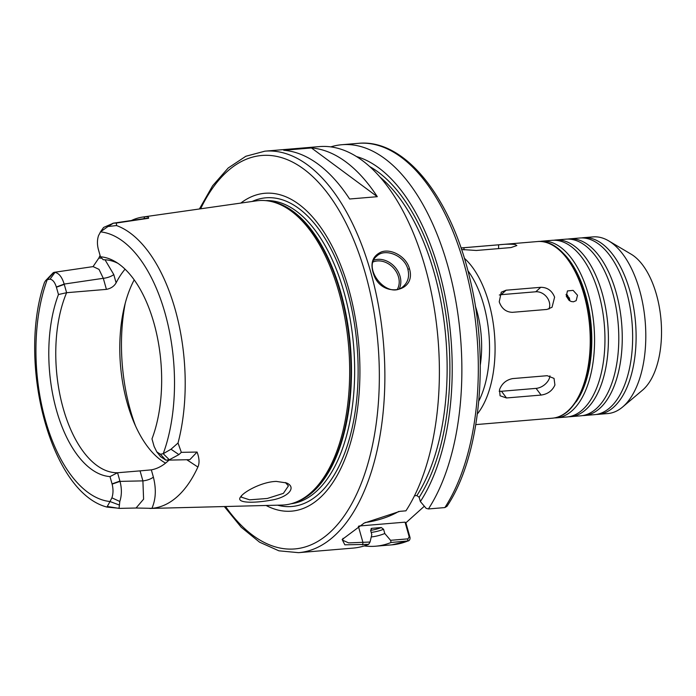 <?xml version="1.0" encoding="UTF-8"?>
<svg xmlns="http://www.w3.org/2000/svg" width="696" height="696" viewBox="0 0 696 696"><rect width="100%" height="100%" fill="white"/><g stroke="black" fill="none" stroke-linecap="round" stroke-linejoin="round"><path stroke-width="1.04" d="M424.342 506.227L405.89 522.809L410.005 537.442L409.187 536.79L407.995 538.852L390.569 540.313L391.091 542.48A201.448 102.094 85.2 0 1 375.562 546.212A201.448 102.094 85.2 0 1 364.217 545.925M311.451 147.952A201.448 102.094 85.2 0 1 377.293 196.69L349.61 199.004A201.448 102.094 -94.8 0 0 283.759 150.275L311.451 147.952L377.293 196.69M136.051 508.019L151.911 508.341C155.869 499.345 156.356 488.931 153.372 477.099A8.056 2.488 -15.8 0 1 142.898 480.875L143.594 499.171L136.051 508.019M153.372 477.099L151.328 469.861L140.061 470.87L142.898 480.875L120.008 481.388L117.563 472.749A106.766 54.114 85.2 0 1 63.275 408.622A106.766 54.114 85.2 0 1 66.616 292.703L64.171 284.072C62.057 277.112 58.995 273.215 54.993 272.397L53.174 272.797M189.86 459.647L197.072 452.052C199.378 458.229 199.648 463.232 197.873 467.051A145.046 73.506 85.2 0 1 151.911 508.341M151.328 469.861A106.766 54.114 -94.8 0 0 168.963 460.117M106.418 289.371C110.873 288.492 114.109 286.317 116.119 282.828L113.77 274.529A8.056 2.488 -15.8 0 1 103.295 278.304L106.418 289.371L66.616 292.703L58.473 294.521L56.341 287.004L64.171 284.072L103.295 278.304L99.006 269.369L93.125 266.603L53.923 272.362L47.224 279.688L50.025 279.157C52.731 279.644 54.836 282.263 56.341 287.004M101.825 258.233L98.858 258.051L93.055 266.603M125.071 269.187A106.766 54.114 -94.8 0 0 116.119 282.828M98.858 258.042A146.056 74.02 85.2 0 1 100.076 255.467M131.387 220.519A146.056 74.02 85.2 0 1 142.784 217.048A146.056 74.02 85.2 0 1 144.733 216.83L143.924 218.674M146.856 218.248L148.596 218.266C148.779 216.987 147.491 216.508 144.733 216.83M119.077 508.271L107.019 507.088C50.077 492.377 17.052 361.607 44.492 282.419L45.518 280.749L47.224 279.688A135.363 68.599 85.2 0 0 45.458 420.401A135.363 68.599 85.2 0 0 110.003 501.529L107.271 506.479L119.042 508.385L119.816 501.468C121.826 495.248 121.887 488.557 120.008 481.388L112.117 484.12C113.361 489.088 113.291 493.664 111.899 497.84L110.003 501.529L119.086 504.931M140.061 470.87L117.563 472.749L109.994 476.595A110.255 55.88 85.2 0 1 56.541 410.44A110.255 55.88 85.2 0 1 58.473 294.521M109.994 476.595L112.117 484.12M156.783 451.878L160.619 456.715L165.822 460.134L169.346 459.769L178.907 454.601L181.325 452.348L178.037 443.004L171.007 449.225L163.221 453.714L160.428 454.244L156.783 451.878L154.103 446.397L151.98 438.88A110.255 55.88 85.2 0 0 115.466 261.766A110.255 55.88 85.2 0 0 100.459 256.798L98.327 249.281C97.083 244.313 97.153 239.737 98.545 235.561L100.946 231.168M178.907 454.601L171.007 449.225M197.072 452.052L181.325 452.348M100.459 256.798L103.269 259.773A106.766 54.114 85.2 0 1 117.911 263.323M169.346 459.769L163.221 453.714A135.363 68.599 85.2 0 0 164.995 313A135.363 68.599 85.2 0 0 100.45 231.872L107.984 226.513L116.51 225.556L116.432 223.025L112.996 223.225L147.047 218.213M107.984 226.513L113.422 223.172L103.608 227.444L100.146 232.377M116.432 223.025L148.596 218.266M142.784 217.048L256.485 200.848A152.711 77.395 85.2 0 1 271.057 201.475A152.711 77.395 85.2 0 1 338.926 292.19A152.711 77.395 85.2 0 1 296.226 502.033A152.711 77.395 85.2 0 1 281.967 505.07L149.84 508.454M276.364 481.415C262.392 481.641 243.913 491.62 240.659 496.857C235.413 503.025 252.718 503.46 270.814 500.224C288.222 497.588 297.131 487.278 286.447 482.928L276.364 481.415M165.578 463.127A106.766 54.114 85.2 0 1 127.29 403.254A106.766 54.114 85.2 0 1 134.206 279.862M368.61 544.368A201.448 102.094 85.2 0 1 353.081 548.1L298.558 552.668A201.448 102.094 85.2 0 0 333.915 536.268A201.448 102.094 85.2 0 0 370.698 271.997A201.448 102.094 85.2 0 0 264.932 151.162L319.455 146.595A201.448 102.094 85.2 0 1 428.997 281.967A201.448 102.094 85.2 0 1 405.933 510.829L399.869 511.342L364.156 523.079L342.162 539.513L344.851 544.82L368.61 544.368L370.046 542.036L348.609 542.889L342.789 540.279L343.015 538.339M409.457 268.752C406.481 256.606 390.978 248.176 381.234 252.004C372.369 256.084 369.88 263.636 373.787 274.676C381.86 298.514 416.774 292.381 409.457 268.752L407.891 269.317C409.553 276.173 408.16 281.741 403.715 286.03C388.22 301.342 361.407 268.09 376.797 256.076C385.114 247.715 404.602 255.632 407.891 269.317M390.569 540.313L384.784 533.519A191.87 97.24 85.2 0 1 371.255 536.947M391.091 542.48L408.387 540.905L392.005 544.837A201.448 102.094 85.2 0 1 392.005 544.837A201.448 102.094 85.2 0 0 407.543 541.105C409.387 540.827 410.205 539.609 410.005 537.442M384.784 533.519L383.583 529.282L381.321 527.542L371.803 528.334L370.611 530.369L371.803 534.606L370.046 542.036M371.072 528.612A185.336 93.925 85.2 0 0 371.803 528.334L371.403 528.429M285.369 482.519L288.431 485.886L283.385 493.368L267.316 498.458L249.646 499.832L241.381 497.179L241.538 495.752M446.971 506.314L444.866 507.575L428.414 508.95L426.152 508.35L420.367 501.555A191.87 97.24 85.2 0 0 445.979 300.95A191.87 97.24 85.2 0 0 356.5 156.548M330.791 146.882A201.448 102.094 85.2 0 1 341.936 144.716A201.448 102.094 85.2 0 1 451.478 280.088A201.448 102.094 85.2 0 1 428.414 508.95M409.187 536.79L405.046 522.157L405.89 522.809M398.686 511.456A32.233 9.961 -15.8 0 1 365.209 522.513M405.046 522.157L358.979 526.011M414.485 495.778L416.904 495.569L419.166 497.318L420.367 501.555M399.278 288.718A20.149 16.217 48.1 0 0 400.061 276.347A20.149 16.217 48.1 0 0 373.822 260.147M373.134 261.948A18.94 15.242 -131.9 0 1 393.675 268.221A18.94 15.242 -131.9 0 1 397.355 289.292M240.781 203.093A159.497 80.832 85.2 0 1 348.705 288.936A159.497 80.832 85.2 0 1 345.895 456.672A159.497 80.832 85.2 0 1 266.107 505.479M569.867 300.881L569.372 298.045L566.022 294.478M577.506 295.252L576.175 300.655L573.478 301.794L571.216 301.507L569.067 300.333L566.283 296.191L567.449 290.937L573.104 290.363L577.506 295.252M461.039 247.976L498.597 244.818C505.261 244.096 510.786 243.992 515.162 244.505L516.858 245.549L510.968 247.576L476.36 250.473L461.552 249.499M554.921 385.001C552.32 390.769 547.717 394.127 541.105 395.067L506.497 397.964L500.076 395.789L499.537 389.638C501.886 383.548 506.244 379.868 512.613 378.598L547.221 375.701L554.033 378.398L554.921 385.001M549.944 375.866A12.084 8.1 -36.8 0 1 536.094 388.377L501.485 391.274A12.084 8.1 -36.8 0 1 499.171 391.213M554.608 297.175L552.032 307.275L546.986 309.433L512.378 312.33C506.009 312.095 501.625 308.589 499.232 301.812L501.268 292.19L506.114 290.206L540.731 287.309C547.343 287.326 551.971 290.615 554.608 297.175M499.345 295.008A12.084 9.727 -131.9 0 1 501.146 294.678L535.755 291.781A12.084 9.727 -131.9 0 1 546.873 297.244A12.084 9.727 -131.9 0 1 548.97 309.033M567.492 295.147A70.914 35.94 85.2 0 1 569.232 300.463M475.325 305.979A69.139 35.044 85.2 0 1 476.777 310.703A69.139 35.044 85.2 0 1 480.275 365.009M581.604 237.91A88.636 44.918 85.2 0 1 583.326 237.701L593.027 236.892A88.636 44.918 85.2 0 1 608.661 240.86L631.142 254.188A72.523 36.758 85.2 0 1 656.424 294.443A72.523 36.758 85.2 0 1 642.53 390.151L622.581 407.038A88.636 44.918 85.2 0 1 607.826 413.555L598.125 414.364A88.636 44.918 85.2 0 1 596.394 414.442M608.661 240.86A88.636 44.918 85.2 0 1 639.563 290.058A88.636 44.918 85.2 0 1 622.581 407.038M583.326 237.701A88.636 44.918 85.2 0 1 629.871 290.867A88.636 44.918 85.2 0 1 613.681 407.151A88.636 44.918 85.2 0 1 598.125 414.364M567.753 239.076A88.636 44.918 85.2 0 1 569.485 238.867L579.872 237.997A88.636 44.918 85.2 0 1 626.409 291.163A88.636 44.918 85.2 0 1 610.218 407.438A88.636 44.918 85.2 0 1 594.662 414.651L584.283 415.521A88.636 44.918 85.2 0 1 582.543 415.599M569.485 238.867A88.636 44.918 85.2 0 1 616.021 292.033A88.636 44.918 85.2 0 1 599.83 408.308A88.636 44.918 85.2 0 1 584.283 415.521M553.912 240.233A88.636 44.918 85.2 0 1 555.643 240.024L566.022 239.154A88.636 44.918 85.2 0 1 612.558 292.32A88.636 44.918 85.2 0 1 596.376 408.595A88.636 44.918 85.2 0 1 580.821 415.816L570.442 416.686A88.636 44.918 85.2 0 1 568.702 416.765M555.643 240.024A88.636 44.918 85.2 0 1 602.179 293.19A88.636 44.918 85.2 0 1 585.997 409.465A88.636 44.918 85.2 0 1 570.442 416.686M552.18 240.311A88.636 44.918 85.2 0 1 598.717 293.477A88.636 44.918 85.2 0 1 582.535 409.761A88.636 44.918 85.2 0 1 566.979 416.974L556.591 417.844A88.636 44.918 85.2 0 0 572.147 410.631A88.636 44.918 85.2 0 0 588.329 294.347A88.636 44.918 85.2 0 0 541.793 241.181L552.18 240.311M567.197 294.939A70.505 35.731 85.2 0 1 568.945 300.237M186.772 459.725L197.873 467.033M113.77 274.529L105.035 259.799M54.993 272.397L50.025 279.157M64.267 284.386L56.402 287.222M112.056 483.903L119.921 481.067M111.899 497.84L119.816 501.468M165.822 460.134L160.428 454.244M103.608 227.444L100.929 231.202M116.51 225.556A143.411 72.68 85.2 0 1 178.037 443.004M381.321 527.542A185.336 93.925 85.2 0 1 370.611 530.369M383.583 529.282A187.355 94.952 85.2 0 1 371.185 532.405M135.494 425.882A126.916 64.319 85.2 0 1 130.387 410.249A126.916 64.319 85.2 0 1 125.228 303.299M358.397 526.359L362.999 542.628L362.546 544.872M341.936 144.716L358.379 143.333A201.448 102.094 85.2 0 1 358.379 143.333A201.448 102.094 85.2 0 1 467.921 278.704A201.448 102.094 85.2 0 1 444.866 507.575M409.074 536.399L409.918 537.051M407.995 538.852L407.543 541.105M271.057 201.475L272.632 201.831A152.215 77.143 85.2 0 1 340.283 292.259A152.215 77.143 85.2 0 1 312.487 491.942A152.215 77.143 85.2 0 1 297.723 501.416L296.226 502.033M270.5 201.361A152.137 77.099 85.2 0 1 340.779 292.242A152.137 77.099 85.2 0 1 313 491.82A152.137 77.099 85.2 0 1 295.704 502.242M265.655 200.622A152.137 77.099 85.2 0 1 343.954 291.981A152.137 77.099 85.2 0 1 316.175 491.55A152.137 77.099 85.2 0 1 291.05 503.773M252.117 201.475A154.886 78.5 85.2 0 1 347.234 290.71A154.886 78.5 85.2 0 1 318.951 493.899A154.886 78.5 85.2 0 1 277.556 505.183M200.622 208.809A197.42 100.05 85.2 0 1 365.452 273.885A197.42 100.05 85.2 0 1 329.408 532.866A197.42 100.05 85.2 0 1 225.556 506.514M380.103 177.149A185.336 93.925 85.2 0 1 416.904 495.569M369.767 166.614A187.355 94.952 85.2 0 1 445.866 314.322A187.355 94.952 85.2 0 1 419.166 497.318M498.597 244.818L498.606 248.611M463.98 247.715L463.988 249.881M541.105 395.067L536.094 388.377M506.497 397.964L501.485 391.274M540.731 287.309L535.755 291.781M506.114 290.206L501.146 294.678M467.886 270.674A84.608 42.882 85.2 0 1 483.607 304.57A84.608 42.882 85.2 0 1 478.805 401.053M464.354 258.242A88.636 44.918 85.2 0 1 488.844 302.682A88.636 44.918 85.2 0 1 477.395 413.902M461.03 247.95L537.469 241.547A88.636 44.918 85.2 0 1 584.005 294.712A88.636 44.918 85.2 0 1 567.823 410.988A88.636 44.918 85.2 0 1 552.267 418.2L475.829 424.603M563.743 253.727A86.626 43.9 85.2 0 1 585.71 295.295A86.626 43.9 85.2 0 1 576.149 401.827M45.518 280.749L53.261 272.684M166.692 460.169L189.851 459.656M119.059 508.393L135.981 508.019M375.562 546.212L392.013 544.837M446.945 506.349C480.388 456.506 489.888 359.049 469.748 278.061C450.773 196.777 404.533 138.6 358.379 143.341M264.932 151.162L245.853 156.261L228.218 167.988L212.611 185.78L199.413 208.983M224.338 506.549L241.208 527.237L259.565 542.184L278.896 550.814L298.558 552.668M537.469 241.547C564.352 238.206 589.973 284.568 591.122 334.341C591.748 369.515 584.257 394.945 568.649 410.649C563.63 415.155 558.166 417.67 552.267 418.2M541.793 241.181L539.644 241.46M554.425 417.931L556.591 417.844"/></g></svg>
